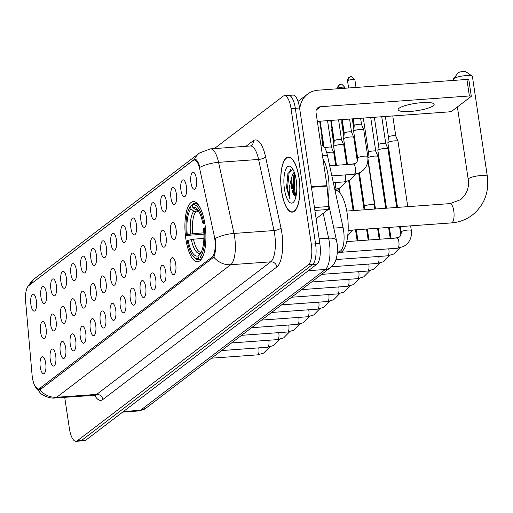 <?xml version="1.0" encoding="UTF-8"?>
<svg xmlns="http://www.w3.org/2000/svg" width="513" height="513" viewBox="0 0 513 513"><rect width="100%" height="100%" fill="white"/><g stroke="black" fill="none" stroke-linecap="round" stroke-linejoin="round"><path stroke-width="0.77" d="M204.976 224.399A30.164 10.318 -94.1 0 0 193.234 201.596A30.164 10.318 -94.1 0 0 185.841 238.975A30.164 10.318 -94.1 0 0 197.576 261.771A30.164 10.318 -94.1 0 0 204.976 224.399M180.954 190.406A8.535 2.918 85.9 0 1 183.699 179.992A8.535 2.918 85.9 0 1 186.366 186.283A8.535 2.918 85.9 0 1 184.898 196.607A8.535 2.918 85.9 0 1 180.954 190.406M170.951 198.024A8.535 2.918 85.9 0 1 173.695 187.611A8.535 2.918 85.9 0 1 176.369 193.901A8.535 2.918 85.9 0 1 174.895 204.225A8.535 2.918 85.9 0 1 170.951 198.024M160.947 205.642A8.535 2.918 85.9 0 1 163.692 195.229A8.535 2.918 85.9 0 1 166.366 201.519A8.535 2.918 85.9 0 1 164.891 211.85A8.535 2.918 85.9 0 1 160.947 205.642M150.944 213.261A8.535 2.918 85.9 0 1 153.688 202.847A8.535 2.918 85.9 0 1 156.362 209.137A8.535 2.918 85.9 0 1 154.888 219.468A8.535 2.918 85.9 0 1 150.944 213.261M140.947 220.885A8.535 2.918 85.9 0 1 143.691 210.465A8.535 2.918 85.9 0 1 146.359 216.755A8.535 2.918 85.9 0 1 144.89 227.086A8.535 2.918 85.9 0 1 140.947 220.885M130.943 228.503A8.535 2.918 85.9 0 1 133.688 218.083A8.535 2.918 85.9 0 1 136.355 224.373A8.535 2.918 85.9 0 1 134.887 234.704A8.535 2.918 85.9 0 1 130.943 228.503M120.94 236.121A8.535 2.918 85.9 0 1 123.684 225.701A8.535 2.918 85.9 0 1 126.358 231.991A8.535 2.918 85.9 0 1 124.883 242.322A8.535 2.918 85.9 0 1 120.94 236.121M110.936 243.739A8.535 2.918 85.9 0 1 113.681 233.319A8.535 2.918 85.9 0 1 116.355 239.609A8.535 2.918 85.9 0 1 114.88 249.94A8.535 2.918 85.9 0 1 110.936 243.739M100.933 251.357A8.535 2.918 85.9 0 1 103.677 240.937A8.535 2.918 85.9 0 1 106.351 247.228A8.535 2.918 85.9 0 1 104.876 257.558A8.535 2.918 85.9 0 1 100.933 251.357M90.936 258.975A8.535 2.918 85.9 0 1 93.68 248.555A8.535 2.918 85.9 0 1 96.348 254.846A8.535 2.918 85.9 0 1 94.879 265.176A8.535 2.918 85.9 0 1 90.936 258.975M80.932 266.593A8.535 2.918 85.9 0 1 83.677 256.173A8.535 2.918 85.9 0 1 86.344 262.464A8.535 2.918 85.9 0 1 84.876 272.794A8.535 2.918 85.9 0 1 80.932 266.593M70.929 274.211A8.535 2.918 85.9 0 1 73.673 263.791A8.535 2.918 85.9 0 1 76.347 270.082A8.535 2.918 85.9 0 1 74.872 280.412A8.535 2.918 85.9 0 1 70.929 274.211M60.925 281.829A8.535 2.918 85.9 0 1 63.67 271.409A8.535 2.918 85.9 0 1 66.344 277.7A8.535 2.918 85.9 0 1 64.869 288.03A8.535 2.918 85.9 0 1 60.925 281.829M50.922 289.447A8.535 2.918 85.9 0 1 53.666 279.027A8.535 2.918 85.9 0 1 56.34 285.318A8.535 2.918 85.9 0 1 54.865 295.648A8.535 2.918 85.9 0 1 50.922 289.447M40.925 297.065A8.535 2.918 85.9 0 1 43.669 286.645A8.535 2.918 85.9 0 1 46.337 292.936A8.535 2.918 85.9 0 1 44.868 303.266A8.535 2.918 85.9 0 1 40.925 297.065M30.921 304.684A8.535 2.918 85.9 0 1 33.666 294.263A8.535 2.918 85.9 0 1 36.34 300.554A8.535 2.918 85.9 0 1 34.865 310.884A8.535 2.918 85.9 0 1 30.921 304.684M190.958 182.788A8.535 2.918 85.9 0 1 193.702 172.374A8.535 2.918 85.9 0 1 196.37 178.665A8.535 2.918 85.9 0 1 194.902 188.989A8.535 2.918 85.9 0 1 190.958 182.788M170.624 233.133A8.535 2.918 85.9 0 1 173.368 222.713A8.535 2.918 85.9 0 1 176.042 229.003A8.535 2.918 85.9 0 1 174.567 239.334A8.535 2.918 85.9 0 1 170.624 233.133M160.627 240.751A8.535 2.918 85.9 0 1 163.371 230.331A8.535 2.918 85.9 0 1 166.039 236.621A8.535 2.918 85.9 0 1 164.57 246.952A8.535 2.918 85.9 0 1 160.627 240.751M150.623 248.369A8.535 2.918 85.9 0 1 153.368 237.949A8.535 2.918 85.9 0 1 156.035 244.239A8.535 2.918 85.9 0 1 154.567 254.57A8.535 2.918 85.9 0 1 150.623 248.369M140.62 255.987A8.535 2.918 85.9 0 1 143.364 245.567A8.535 2.918 85.9 0 1 146.038 251.857A8.535 2.918 85.9 0 1 144.563 262.188A8.535 2.918 85.9 0 1 140.62 255.987M130.616 263.605A8.535 2.918 85.9 0 1 133.361 253.185A8.535 2.918 85.9 0 1 136.035 259.475A8.535 2.918 85.9 0 1 134.56 269.806A8.535 2.918 85.9 0 1 130.616 263.605M120.613 271.223A8.535 2.918 85.9 0 1 123.357 260.803A8.535 2.918 85.9 0 1 126.031 267.093A8.535 2.918 85.9 0 1 124.556 277.424A8.535 2.918 85.9 0 1 120.613 271.223M110.616 278.841A8.535 2.918 85.9 0 1 113.36 268.421A8.535 2.918 85.9 0 1 116.028 274.712A8.535 2.918 85.9 0 1 114.559 285.042A8.535 2.918 85.9 0 1 110.616 278.841M100.612 286.459A8.535 2.918 85.9 0 1 103.357 276.039A8.535 2.918 85.9 0 1 106.031 282.33A8.535 2.918 85.9 0 1 104.556 292.66A8.535 2.918 85.9 0 1 100.612 286.459M90.609 294.077A8.535 2.918 85.9 0 1 93.353 283.657A8.535 2.918 85.9 0 1 96.027 289.948A8.535 2.918 85.9 0 1 94.552 300.278A8.535 2.918 85.9 0 1 90.609 294.077M80.605 301.695A8.535 2.918 85.9 0 1 83.35 291.275A8.535 2.918 85.9 0 1 86.024 297.566A8.535 2.918 85.9 0 1 84.549 307.896A8.535 2.918 85.9 0 1 80.605 301.695M70.602 309.313A8.535 2.918 85.9 0 1 73.346 298.893A8.535 2.918 85.9 0 1 76.02 305.184A8.535 2.918 85.9 0 1 74.552 315.514A8.535 2.918 85.9 0 1 70.602 309.313M60.605 316.931A8.535 2.918 85.9 0 1 63.349 306.511A8.535 2.918 85.9 0 1 66.017 312.808A8.535 2.918 85.9 0 1 64.548 323.132A8.535 2.918 85.9 0 1 60.605 316.931M50.601 324.549A8.535 2.918 85.9 0 1 53.346 314.129A8.535 2.918 85.9 0 1 56.02 320.426A8.535 2.918 85.9 0 1 54.545 330.75A8.535 2.918 85.9 0 1 50.601 324.549M40.598 332.168A8.535 2.918 85.9 0 1 43.342 321.747A8.535 2.918 85.9 0 1 46.016 328.044A8.535 2.918 85.9 0 1 44.541 338.368A8.535 2.918 85.9 0 1 40.598 332.168M170.303 268.235A8.535 2.918 85.9 0 1 173.048 257.815A8.535 2.918 85.9 0 1 175.722 264.105A8.535 2.918 85.9 0 1 174.247 274.436A8.535 2.918 85.9 0 1 170.303 268.235M160.3 275.853A8.535 2.918 85.9 0 1 163.044 265.433A8.535 2.918 85.9 0 1 165.718 271.73A8.535 2.918 85.9 0 1 164.243 282.054A8.535 2.918 85.9 0 1 160.3 275.853M150.296 283.471A8.535 2.918 85.9 0 1 153.041 273.051A8.535 2.918 85.9 0 1 155.715 279.348A8.535 2.918 85.9 0 1 154.24 289.672A8.535 2.918 85.9 0 1 150.296 283.471M140.293 291.089A8.535 2.918 85.9 0 1 143.037 280.669A8.535 2.918 85.9 0 1 145.711 286.966A8.535 2.918 85.9 0 1 144.243 297.29A8.535 2.918 85.9 0 1 140.293 291.089M130.296 298.707A8.535 2.918 85.9 0 1 133.04 288.287A8.535 2.918 85.9 0 1 135.708 294.584A8.535 2.918 85.9 0 1 134.239 304.908A8.535 2.918 85.9 0 1 130.296 298.707M120.292 306.325A8.535 2.918 85.9 0 1 123.037 295.905A8.535 2.918 85.9 0 1 125.711 302.202A8.535 2.918 85.9 0 1 124.236 312.526A8.535 2.918 85.9 0 1 120.292 306.325M110.289 313.943A8.535 2.918 85.9 0 1 113.033 303.523A8.535 2.918 85.9 0 1 115.707 309.82A8.535 2.918 85.9 0 1 114.232 320.144A8.535 2.918 85.9 0 1 110.289 313.943M100.285 321.561A8.535 2.918 85.9 0 1 103.03 311.141A8.535 2.918 85.9 0 1 105.704 317.438A8.535 2.918 85.9 0 1 104.229 327.762A8.535 2.918 85.9 0 1 100.285 321.561M90.288 329.179A8.535 2.918 85.9 0 1 93.026 318.759A8.535 2.918 85.9 0 1 95.7 325.056A8.535 2.918 85.9 0 1 94.232 335.38A8.535 2.918 85.9 0 1 90.288 329.179M80.284 336.797A8.535 2.918 85.9 0 1 83.029 326.377A8.535 2.918 85.9 0 1 85.697 332.674A8.535 2.918 85.9 0 1 84.228 342.998A8.535 2.918 85.9 0 1 80.284 336.797M70.281 344.415A8.535 2.918 85.9 0 1 73.026 333.995A8.535 2.918 85.9 0 1 75.7 340.292A8.535 2.918 85.9 0 1 74.225 350.616A8.535 2.918 85.9 0 1 70.281 344.415M60.277 352.033A8.535 2.918 85.9 0 1 63.022 341.613A8.535 2.918 85.9 0 1 65.696 347.91A8.535 2.918 85.9 0 1 64.221 358.234A8.535 2.918 85.9 0 1 60.277 352.033M50.274 359.651A8.535 2.918 85.9 0 1 53.019 349.231A8.535 2.918 85.9 0 1 55.693 355.528A8.535 2.918 85.9 0 1 54.218 365.852A8.535 2.918 85.9 0 1 50.274 359.651M40.277 367.27A8.535 2.918 85.9 0 1 43.021 356.849A8.535 2.918 85.9 0 1 45.689 363.146A8.535 2.918 85.9 0 1 44.221 373.47A8.535 2.918 85.9 0 1 40.277 367.27M320.914 145.217L321.266 145.192A17.076 5.842 85.9 0 1 327.403 155.292L343.043 227.445A17.076 5.842 85.9 0 1 343.556 230.254A17.076 5.842 85.9 0 1 340.613 250.908L337.227 253.486M214.267 235.98A15.364 5.258 85.9 0 1 214.729 238.507A15.364 5.258 85.9 0 1 212.074 257.096L39.475 388.559A15.364 5.258 85.9 0 1 38.36 389.014A15.364 5.258 85.9 0 1 32.062 374.759L25.65 301.708A15.364 5.258 85.9 0 1 28.613 285.76L193.125 160.454A15.364 5.258 85.9 0 1 194.247 160.005A15.364 5.258 85.9 0 1 199.769 169.091L214.267 235.98M299.092 177.947A27.606 9.439 -94.1 0 0 288.344 157.087A27.606 9.439 -94.1 0 0 281.579 191.291A27.606 9.439 -94.1 0 0 292.32 212.151A27.606 9.439 -94.1 0 0 299.092 177.947M28.574 285.786L194.453 159.299A19.924 18.269 52.7 0 1 199.544 152.977L210.388 148.873A22.764 7.785 85.9 0 1 218.564 162.332L233.979 233.441A19.924 7.195 167.8 0 0 215.338 238.442L215.524 240.693C215.89 248.33 215.325 253.813 213.825 257.141L40.63 389.309L39.309 389.777L35.448 387.001M64.709 397.254L69.364 428.4A17.076 5.842 -94.1 0 0 76.014 441.308L80.278 441A17.076 5.842 -94.1 0 0 81.522 440.5L312.616 264.484A17.076 5.842 -94.1 0 0 315.566 243.829L295.308 108.294A17.076 5.842 -94.1 0 0 288.659 95.386A17.076 5.842 -94.1 0 0 287.421 95.893M245.971 146.301L253.255 140.754A28.459 9.734 85.9 0 1 265.542 156.747L280.957 227.855A5.694 2.058 -12.2 0 1 273.987 230.549L233.979 233.441A22.764 7.785 85.9 0 1 234.659 237.179A22.764 7.785 85.9 0 1 230.735 264.721L270.742 261.835A22.764 7.785 -94.1 0 0 274.673 234.294A22.764 7.785 -94.1 0 0 273.987 230.549L258.578 159.447L218.564 162.332A19.924 7.195 167.8 0 0 199.98 167.309C198.146 161.454 196.299 158.786 194.453 159.299L194.889 159.184M76.014 441.308A17.076 5.842 -94.1 0 0 77.251 440.808L308.351 264.791A17.076 5.842 -94.1 0 0 311.295 244.137L291.038 108.602A17.076 5.842 -94.1 0 0 284.394 95.694A17.076 5.842 -94.1 0 0 283.15 96.2L214.376 148.584M299.573 107.987A17.076 5.842 -94.1 0 0 292.929 95.078L288.659 95.386A17.076 5.842 -94.1 0 1 295.308 108.294L315.566 243.829A17.076 5.842 -94.1 0 1 312.616 264.484L81.522 440.5A17.076 5.842 -94.1 0 1 80.278 441L84.549 440.693A17.076 5.842 -94.1 0 0 85.786 440.186L316.887 264.176A17.076 5.842 -94.1 0 0 319.83 243.521L299.573 107.987L291.038 108.602M281.669 191.221A27.317 9.343 -94.1 0 0 292.301 211.869A27.317 9.343 -94.1 0 0 299.002 178.017A27.317 9.343 -94.1 0 0 288.37 157.369A27.317 9.343 -94.1 0 0 281.669 191.221M328.14 198.986A28.459 9.734 -94.1 0 0 328.166 175.664A28.459 9.734 -94.1 0 0 322.933 158.716M292.814 169.104L287.934 173.458L286.549 187.611L289.627 198.294L289.185 187.938L291.346 178.614A12.863 4.399 -94.1 0 0 291.589 187.341A12.863 4.399 -94.1 0 0 294.404 195.677L294.321 195.53M291.346 178.614L292.384 174.978L294.225 172.105M294.404 195.677L292.525 187.277L293.821 175.555L294.719 173.516M296.219 180.134A18.558 6.348 -94.1 0 0 291.397 167.219A18.558 6.348 -94.1 0 0 285.202 170.874A18.558 6.348 -94.1 0 0 284.452 189.105A18.558 6.348 -94.1 0 0 293.885 201.692A18.558 6.348 -94.1 0 0 296.219 180.134M289.627 198.294L287.472 188.495L289.159 172.323L290.82 169.232M295.937 196.639L294.244 188.008L295.078 174.702M286.549 187.611L288.049 173.131M295.084 196.678L293.398 188.066L294.372 174.183M433.196 105.813A18.211 3.732 171.5 0 0 434.139 104.351A18.211 3.732 171.5 0 0 418.781 102.927A18.211 3.732 171.5 0 0 399.056 108.275A18.211 3.732 171.5 0 0 398.114 109.731A18.211 3.732 171.5 0 0 413.472 111.154A18.211 3.732 171.5 0 0 433.196 105.813M316.123 218.718L328.256 209.477L314.886 210.439M299.804 109.506A22.764 20.879 -127.3 0 1 307.582 94.116A22.764 20.879 -127.3 0 1 318.079 90.192L466.913 79.451A2.847 0.584 -8.5 0 1 468.824 79.714L471.293 96.245A2.847 0.584 171.5 0 0 469.382 95.976L320.554 106.723A5.694 5.22 52.7 0 0 317.925 107.704A5.694 5.22 52.7 0 0 316.04 112.616L326.954 185.648A2.847 0.975 85.9 0 1 327.012 186.142L328.801 206.521A2.847 0.975 85.9 0 1 328.256 209.477M317.355 121.389L448.439 111.93A2.847 0.584 171.5 0 0 452.011 111.052L471.146 96.476A2.847 0.584 171.5 0 0 471.293 96.245M458.077 72.974A3.982 0.814 -8.5 0 1 458.141 72.846A3.982 0.814 -8.5 0 1 458.289 72.705A3.982 0.814 -8.5 0 1 462.187 71.589A3.982 0.814 -8.5 0 1 465.849 71.692L472.14 76.136A9.676 1.981 171.5 0 0 463.252 75.886A9.676 1.981 171.5 0 0 453.774 78.604A9.676 1.981 171.5 0 0 453.428 78.938A9.676 1.981 171.5 0 0 453.274 79.38L453.428 80.426M203.911 234.165L186.45 235.441A27.093 9.266 -94.1 0 1 190.227 206.758A27.093 9.266 -94.1 0 1 190.605 206.29L190.99 208.842A24.477 8.368 -94.1 0 0 187.283 234.8L192.683 233.659L203.86 232.851M198.922 211.638L195.793 211.863L193.786 211.183L190.99 208.842M200.455 208.355A28.228 9.657 -94.1 0 0 194.44 203.449A28.228 9.657 -94.1 0 0 193.311 203.732L192.413 204.918A27.093 9.266 -94.1 0 1 203.539 222.418L202.706 223.059A24.477 8.368 -94.1 0 0 196.806 208.727A24.477 8.368 -94.1 0 0 192.792 207.47L195.588 209.811L198.191 210.445M338.17 252.768L339.555 252.665A31.306 10.709 -94.1 0 0 347.23 213.883A31.306 10.709 -94.1 0 0 335.053 190.22L334.976 190.227M194.863 258.084A28.228 9.657 -94.1 0 0 198.505 259.764A28.228 9.657 -94.1 0 0 199.634 259.482L198.403 258.456A27.093 9.266 -94.1 0 1 193.856 257.096L194.863 258.084M201.224 259.366L199.634 259.482M190.605 206.29L191.509 205.11A28.228 9.657 -94.1 0 0 191.073 205.636L190.227 206.758M191.509 205.11L192.433 205.04M203.898 238.417L193.504 239.167L188.111 240.315L187.271 240.95A27.093 9.266 -94.1 0 0 193.856 257.096M203.539 222.418L204.969 222.065M188.111 240.315A24.477 8.368 -94.1 0 0 198.018 255.904L198.403 258.456M187.283 234.8L186.45 235.441M192.792 207.47L192.413 204.918M198.018 255.904L201.102 252.422M204.854 223.591L202.706 223.059M205.796 227.58L204.366 227.932A27.093 9.266 -94.1 0 1 200.205 257.077L201.442 258.11A28.228 9.657 -94.1 0 0 203.751 254.044M201.442 258.11L202.064 258.065M200.205 257.077L199.826 254.525A24.477 8.368 -94.1 0 0 200.089 254.204A24.477 8.368 -94.1 0 0 203.526 228.567L204.366 227.932M200.314 253.884L199.826 254.525M346.762 211.061L450.016 203.61L460.603 199.672C466.888 194.177 469.427 187.392 468.209 179.319A9.676 1.981 -8.5 0 1 468.709 178.543A9.676 1.981 -8.5 0 1 479.193 175.709A9.676 1.981 -8.5 0 1 487.35 176.459L472.415 76.52A9.676 1.981 171.5 0 0 472.14 76.136M397.517 207.399L387.873 142.858A5.124 1.052 -8.5 0 1 387.866 142.806A5.124 1.052 -8.5 0 1 388.136 142.447A5.124 1.052 -8.5 0 1 394.561 140.863A5.124 1.052 -8.5 0 1 397.985 141.293A5.124 1.052 -8.5 0 1 398.005 141.344L407.764 206.656M388.456 137.138A3.7 0.757 -8.5 0 1 388.45 137.099A3.7 0.757 -8.5 0 1 388.642 136.843A3.7 0.757 -8.5 0 1 393.285 135.701A3.7 0.757 -8.5 0 1 395.76 136.009A3.7 0.757 -8.5 0 1 395.773 136.048L392.766 115.951M386.494 208.195L377.869 150.476A5.124 1.052 -8.5 0 1 377.869 150.424A5.124 1.052 -8.5 0 1 378.132 150.065A5.124 1.052 -8.5 0 1 384.558 148.481A5.124 1.052 -8.5 0 1 387.982 148.911A5.124 1.052 -8.5 0 1 388.001 148.962L396.741 207.451M378.453 144.756A3.7 0.757 -8.5 0 1 378.453 144.717A3.7 0.757 -8.5 0 1 378.645 144.461A3.7 0.757 -8.5 0 1 383.282 143.319A3.7 0.757 -8.5 0 1 385.757 143.627A3.7 0.757 -8.5 0 1 385.77 143.666M367.924 157.889A5.124 1.052 -8.5 0 1 368.129 157.683A5.124 1.052 -8.5 0 1 374.554 156.099A5.124 1.052 -8.5 0 1 377.985 156.529A5.124 1.052 -8.5 0 1 377.998 156.58L385.718 208.246M363.326 118.073L368.449 152.355A3.7 0.757 -8.5 0 1 368.449 152.335A3.7 0.757 -8.5 0 1 368.642 152.079A3.7 0.757 -8.5 0 1 373.284 150.937A3.7 0.757 -8.5 0 1 375.753 151.245A3.7 0.757 -8.5 0 1 375.766 151.284L370.726 117.541M357.548 160.511L355.772 148.623A5.124 1.052 -8.5 0 1 355.765 148.571A5.124 1.052 -8.5 0 1 356.035 148.212A5.124 1.052 -8.5 0 1 356.157 148.129M347.006 164.526L345.768 156.241A5.124 1.052 -8.5 0 1 345.768 156.189A5.124 1.052 -8.5 0 1 346.031 155.83A5.124 1.052 -8.5 0 1 346.153 155.747M335.983 165.321L335.765 163.859A5.124 1.052 -8.5 0 1 335.765 163.807A5.124 1.052 -8.5 0 1 336.028 163.448A5.124 1.052 -8.5 0 1 336.15 163.365M367.783 156.632A5.124 1.052 -8.5 0 0 363.621 156.215A5.124 1.052 -8.5 0 0 358.029 157.658A5.124 1.052 -8.5 0 0 357.92 157.735A5.124 1.052 -8.5 0 0 357.651 158.145L353.649 131.366A5.124 1.052 -8.5 0 1 353.649 131.315A5.124 1.052 -8.5 0 1 353.919 130.956A5.124 1.052 -8.5 0 1 360.344 129.372A5.124 1.052 -8.5 0 1 363.768 129.802A5.124 1.052 -8.5 0 1 363.781 129.853L367.783 156.632C368.552 163.621 365.987 168.924 360.094 172.548L354.066 174.285A5.124 1.751 85.9 0 0 354.336 174.202A5.124 1.751 85.9 0 0 355.323 167.937A5.124 1.751 85.9 0 0 353.329 164.07A5.124 1.751 85.9 0 0 353.059 164.154M354.233 125.647A3.7 0.757 -8.5 0 1 354.233 125.608A3.7 0.757 -8.5 0 1 354.425 125.352A3.7 0.757 -8.5 0 1 359.068 124.21A3.7 0.757 -8.5 0 1 361.543 124.518A3.7 0.757 -8.5 0 1 361.556 124.556M347.461 164.493L343.652 138.985A5.124 1.052 -8.5 0 1 343.646 138.933A5.124 1.052 -8.5 0 1 343.915 138.574A5.124 1.052 -8.5 0 1 350.341 136.99A5.124 1.052 -8.5 0 1 353.765 137.42A5.124 1.052 -8.5 0 1 353.784 137.471L357.324 161.178M342.19 119.6L344.229 133.245A3.7 0.757 -8.5 0 1 344.229 133.226A3.7 0.757 -8.5 0 1 344.422 132.97A3.7 0.757 -8.5 0 1 349.064 131.828A3.7 0.757 -8.5 0 1 351.54 132.136A3.7 0.757 -8.5 0 1 351.552 132.174M336.438 165.289L333.649 146.603A5.124 1.052 -8.5 0 1 333.649 146.551A5.124 1.052 -8.5 0 1 333.912 146.192A5.124 1.052 -8.5 0 1 340.337 144.608A5.124 1.052 -8.5 0 1 343.761 145.038A5.124 1.052 -8.5 0 1 343.781 145.089L346.685 164.545M334.232 140.889A3.7 0.757 -8.5 0 1 334.232 140.844A3.7 0.757 -8.5 0 1 334.425 140.588A3.7 0.757 -8.5 0 1 339.061 139.446A3.7 0.757 -8.5 0 1 341.536 139.754A3.7 0.757 -8.5 0 1 341.549 139.792M326.762 152.765A5.124 1.052 -8.5 0 1 330.334 152.226A5.124 1.052 -8.5 0 1 333.764 152.656A5.124 1.052 -8.5 0 1 333.777 152.707L335.662 165.346M324.806 147.988A3.7 0.757 -8.5 0 1 329.064 147.064A3.7 0.757 -8.5 0 1 331.533 147.372A3.7 0.757 -8.5 0 1 331.545 147.411M333.803 228.112L343.043 227.445M39.475 388.559L41.842 388.386M212.074 257.096L213.915 256.968M337.394 251.139L340.613 250.908M322.472 155.644L327.403 155.292M102.856 399.518A5.694 5.22 52.7 0 0 96.694 394.394L270.742 261.835A5.694 5.22 52.7 0 1 276.898 266.959L102.856 399.518A28.459 9.734 85.9 0 1 94.552 395.1M95.04 395.061A22.764 7.785 -94.1 0 0 96.694 394.394L56.687 397.28A22.764 7.785 85.9 0 1 55.032 397.953L96.053 395.241L95.707 394.933M39.777 389.707A19.924 18.269 52.7 0 0 56.687 397.28L230.735 264.721A19.924 18.269 -127.3 0 1 213.825 257.141M29.004 285.318A19.924 18.269 -127.3 0 1 34.095 278.989L199.544 152.977M280.957 227.855A28.459 9.734 85.9 0 1 276.898 266.959M77.251 440.808L85.786 440.186M308.351 264.791L316.887 264.176M311.295 244.137L319.83 243.521M265.542 156.747A5.694 2.058 -12.2 0 1 258.578 159.447A22.764 7.785 -94.1 0 0 250.395 145.981L251.364 145.673A5.694 5.22 52.7 0 0 253.255 140.754M193.94 159.626L195.876 159.485M123.434 411.516L140.491 410.285A11.382 10.44 52.7 0 0 145.737 408.322L138.831 410.951A22.764 7.785 -94.1 0 0 140.491 410.285L325.364 269.472A22.764 7.785 -94.1 0 0 329.295 241.931A22.764 7.785 -94.1 0 0 328.615 238.186L319.137 238.872M308.313 270.704L325.364 269.472A11.382 10.44 52.7 0 0 330.616 267.51L145.737 408.322M328.583 204.039L336.47 240.398A11.382 4.11 167.8 0 0 328.615 238.186L323.222 213.312M316.284 109.974L320.554 106.723M311.353 186.777L326.954 185.648M469.382 95.976L466.913 79.451M327.012 186.142L311.423 187.264M314.456 207.56L328.801 206.521M450.016 203.61A9.676 3.309 85.9 0 1 453.781 210.92A9.676 3.309 85.9 0 1 452.113 222.623A9.676 3.309 85.9 0 1 451.408 222.911L348.154 230.363M195.793 211.863A21.059 7.201 -94.1 0 0 192.683 233.659M198.146 210.375A21.059 7.201 -94.1 0 0 197.595 210.49M191.355 239.507A21.892 7.49 -94.1 0 0 200.064 253.21M193.786 211.183A21.892 7.49 -94.1 0 0 190.528 233.999M197.96 210.106A21.892 7.49 -94.1 0 0 195.588 209.811M193.504 239.167A21.059 7.201 -94.1 0 0 201.179 252.383M396.607 238.064A5.124 1.751 85.9 0 1 396.876 237.981A5.124 1.751 85.9 0 1 398.87 241.854A5.124 1.751 85.9 0 1 397.883 248.119A5.124 1.751 85.9 0 1 397.613 248.202L340.953 252.287M346.788 241.597L396.876 237.981L398.8 237.436C400.48 236.442 401.281 234.653 401.198 232.056A5.124 1.052 -8.5 0 1 401.467 231.645A5.124 1.052 -8.5 0 1 401.576 231.568A5.124 1.052 -8.5 0 1 407.168 230.125A5.124 1.052 -8.5 0 1 411.336 230.542C412.099 237.532 409.534 242.835 403.641 246.458L397.613 248.202M388.758 248.837A5.124 1.751 85.9 0 1 388.867 249.472A5.124 1.751 85.9 0 1 387.879 255.737A5.124 1.751 85.9 0 1 387.61 255.82L335.996 259.546M394.67 238.141A5.124 1.052 -8.5 0 1 398.319 237.654M378.754 256.455A5.124 1.751 85.9 0 1 378.863 257.09A5.124 1.751 85.9 0 1 377.876 263.355A5.124 1.751 85.9 0 1 377.606 263.438L331.513 266.76M368.751 264.073A5.124 1.751 85.9 0 1 368.866 264.708A5.124 1.751 85.9 0 1 367.879 270.973A5.124 1.751 85.9 0 1 367.609 271.056L321.6 274.372M341.966 121.19A3.7 3.392 52.7 0 0 341.934 122.466A3.7 0.757 -8.5 0 1 342.139 122.338M358.754 271.691A5.124 1.751 85.9 0 1 358.863 272.326A5.124 1.751 85.9 0 1 357.875 278.591A5.124 1.751 85.9 0 1 357.606 278.674L311.596 281.996M343.857 136.907L341.741 122.767A3.7 0.757 -8.5 0 1 341.934 122.466M331.962 128.808A3.7 3.392 52.7 0 0 331.93 130.084A3.7 0.757 -8.5 0 1 332.135 129.956M348.75 279.309A5.124 1.751 85.9 0 1 348.859 279.944A5.124 1.751 85.9 0 1 347.872 286.209A5.124 1.751 85.9 0 1 347.602 286.292L301.599 289.614M333.854 144.525L331.738 130.385A3.7 0.757 -8.5 0 1 331.93 130.084M321.965 136.426A3.7 3.392 52.7 0 0 321.927 137.702A3.7 0.757 -8.5 0 1 322.132 137.574M338.747 286.927A5.124 1.751 85.9 0 1 338.856 287.562A5.124 1.751 85.9 0 1 337.868 293.827A5.124 1.751 85.9 0 1 337.599 293.911L291.596 297.232M322.889 145.711L321.741 138.003A3.7 0.757 -8.5 0 1 321.927 137.702M328.743 294.545A5.124 1.751 85.9 0 1 328.852 295.18A5.124 1.751 85.9 0 1 327.865 301.445A5.124 1.751 85.9 0 1 327.595 301.529L281.592 304.85M318.74 302.163A5.124 1.751 85.9 0 1 318.855 302.798A5.124 1.751 85.9 0 1 317.868 309.063A5.124 1.751 85.9 0 1 317.598 309.147L271.589 312.468M308.743 309.781A5.124 1.751 85.9 0 1 308.852 310.416A5.124 1.751 85.9 0 1 307.864 316.681A5.124 1.751 85.9 0 1 307.595 316.765L261.585 320.086M298.739 317.4A5.124 1.751 85.9 0 1 298.848 318.034A5.124 1.751 85.9 0 1 297.861 324.299A5.124 1.751 85.9 0 1 297.591 324.383L251.588 327.704M288.736 325.018A5.124 1.751 85.9 0 1 288.845 325.652A5.124 1.751 85.9 0 1 287.857 331.917A5.124 1.751 85.9 0 1 287.588 332.001L241.585 335.322M278.732 332.636A5.124 1.751 85.9 0 1 278.841 333.27A5.124 1.751 85.9 0 1 277.854 339.535A5.124 1.751 85.9 0 1 277.584 339.619L231.581 342.94M268.729 340.254A5.124 1.751 85.9 0 1 268.844 340.889A5.124 1.751 85.9 0 1 267.857 347.154A5.124 1.751 85.9 0 1 267.587 347.237L221.578 350.559M258.732 347.878A5.124 1.751 85.9 0 1 258.841 348.507A5.124 1.751 85.9 0 1 257.853 354.772A5.124 1.751 85.9 0 1 257.584 354.855L211.574 358.177M359.395 172.9L364.422 206.527A5.124 1.052 -8.5 0 1 364.692 206.117A5.124 1.052 -8.5 0 1 364.801 206.04A5.124 1.052 -8.5 0 1 370.392 204.597A5.124 1.052 -8.5 0 1 374.554 205.014L374.663 209.047M351.2 230.138A5.124 1.751 85.9 0 1 351.104 230.209A5.124 1.751 85.9 0 1 350.834 230.286L352.739 230.029M347.75 80.669A3.7 0.757 -8.5 0 1 351.758 79.586A3.7 0.757 -8.5 0 1 354.874 79.874C349.475 73.539 351.309 77.822 348.975 77.476A3.7 3.392 52.7 0 0 347.75 80.669A3.7 0.757 -8.5 0 0 347.558 80.964L348.609 87.986M350.68 76.841A3.7 3.392 52.7 0 0 348.975 77.476L347.558 80.964M337.746 88.287A3.7 0.757 -8.5 0 1 341.754 87.204A3.7 0.757 -8.5 0 1 344.871 87.492C339.471 81.157 341.312 85.44 338.971 85.094A3.7 3.392 52.7 0 0 337.746 88.287A3.7 0.757 -8.5 0 0 337.554 88.582L337.586 88.781M340.677 84.459A3.7 3.392 52.7 0 0 338.971 85.094L337.554 88.582M345.211 174.927A5.124 1.751 85.9 0 1 345.32 175.561A5.124 1.751 85.9 0 1 344.332 181.82A5.124 1.751 85.9 0 1 344.063 181.903L350.097 180.166L356.202 173.984M351.123 164.231A5.124 1.052 -8.5 0 1 354.772 163.743M335.207 182.545A5.124 1.751 85.9 0 1 335.316 183.179A5.124 1.751 85.9 0 1 334.72 189.053M194.247 160.005L196.338 159.851M38.36 389.014L41.303 388.796M35.096 386.34L40.482 393.227C41.527 394.612 49.267 398.89 55.032 397.953M28.106 286.235L34.095 278.989M284.394 95.694L288.659 95.386M210.388 148.873L250.395 145.981M336.47 240.398L336.945 243.002C337.464 244.252 337.49 248.273 337.035 255.076C336.092 260.937 333.95 265.08 330.616 267.51M138.831 410.951L122.639 412.119M293.648 211.773L292.301 211.869M289.717 157.273L288.37 157.369M287.934 173.458L288.126 172.907M298.027 101.394L307.582 94.116M451.408 222.911C459.199 222.309 466.176 219.692 472.326 215.062C484.253 205.271 489.261 192.401 487.35 176.459M458.141 72.846L453.428 78.938M468.209 179.319L457.397 106.948M201.064 259.578L198.505 259.764M196.998 203.263L194.44 203.449M401.198 232.056L400.384 226.592M388.45 137.099L387.866 142.806M385.366 116.483L388.45 137.118M411.336 230.542L410.631 225.855M395.76 136.009L397.985 141.293M399.749 247.894L393.644 254.076L387.61 255.82M391.009 238.404L389.361 227.387M378.453 144.717L377.869 150.424M374.343 117.278L378.447 144.737M400.871 235.095L399.608 226.65M385.757 143.627L387.982 148.911M381.749 116.746L385.77 143.646M389.745 255.512L383.641 261.694L377.606 263.438M379.986 239.199L378.337 228.182M375.471 208.99L367.962 158.761M368.449 152.335L367.904 157.645M390.233 238.462L388.591 227.445M375.753 151.245L377.985 156.529M379.742 263.131L373.637 269.312L367.609 271.056M368.962 239.994L367.321 228.978M364.313 208.894L358.965 173.093M352.303 118.869L353.861 129.289M379.216 239.257L377.568 228.24M369.738 270.749L363.634 276.93L357.606 278.674M357.946 240.789L356.298 229.773M353.425 210.58L348.962 180.711M368.193 240.052L366.545 229.035M341.741 122.767L341.927 120.94M359.741 278.367L353.637 284.548L347.602 286.292M346.923 241.585L346.865 241.225M339.606 192.625L338.965 188.329M357.17 240.847L355.522 229.83M331.738 130.385L331.93 128.558M349.738 285.985L343.633 292.166L337.599 293.911M321.741 138.003L321.927 136.176M339.734 293.603L333.63 299.784L327.595 301.529M329.731 301.221L323.626 307.402L317.598 309.147M319.727 308.839L313.623 315.02L307.595 316.765M309.73 316.457L303.625 322.639L297.591 324.383M299.727 324.075L293.622 330.263L287.588 332.001M289.723 331.693L283.618 337.881L277.584 339.619M279.72 339.311L273.615 345.499L267.587 347.237M269.716 346.929L263.611 353.117L257.584 354.855M355.951 146.769L355.765 148.571M352.758 118.836L354.047 127.455M364.422 206.527L363.986 209.817M374.554 205.014L367.904 160.511M348.154 230.484L350.834 230.286M353.88 210.548L349.398 180.518M345.948 154.387L345.768 156.189M341.735 119.632L344.043 135.073M364.095 209.567L358.664 173.221M352.95 230.016L347.769 235.64M340.164 193.305L339.394 188.136M335.951 162.005L335.765 163.807M330.712 120.427L334.04 142.697M353.111 210.599L348.66 180.839M319.689 121.222L323.414 146.154M339.221 192.215L338.657 188.457M331.866 175.888L354.066 174.285M357.651 158.145C357.734 160.742 356.933 162.531 355.252 163.519L353.329 164.07L329.673 165.776M353.213 118.804L354.233 125.627L353.649 131.315M360.613 118.266L361.55 124.537L363.768 129.802M354.874 79.874L356.009 87.454M333.341 182.679L344.063 181.903M344.229 133.226L343.646 138.933M351.54 132.136L353.765 137.42M344.871 87.492L344.986 88.249M349.59 119.061L351.546 132.155M346.198 181.602L340.093 187.784L334.809 189.451M331.167 120.395L334.226 140.863L333.649 146.551M338.567 119.862L341.543 139.773L343.761 145.038M336.195 189.22L335.617 190.227M320.144 121.19L323.966 146.756M331.533 147.372L333.764 152.656M327.55 120.658L331.545 147.391"/></g></svg>
